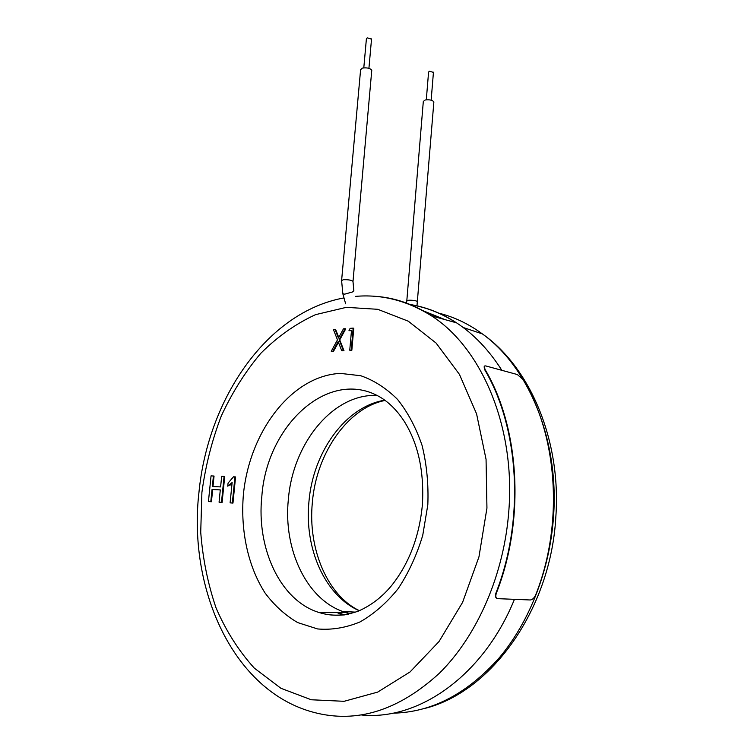 <?xml version="1.0" encoding="UTF-8"?>
<svg xmlns="http://www.w3.org/2000/svg" width="754" height="754" viewBox="0 0 754 754"><rect width="100%" height="100%" fill="white"/><g stroke="black" fill="none" stroke-linecap="round" stroke-linejoin="round"><path stroke-width="1.13" d="M361.722 715.018C418.479 720.645 483.361 675.923 514.445 599.336M376.774 395.416C332.844 393.692 292.844 443.352 288.358 499.374C283.014 549.826 307.132 601.258 346.011 612.559L350.431 613.709M338.263 612.578L344.38 614.925M501.834 370.308C488.95 350.016 473.851 334.182 456.538 322.835C441.439 313.033 425.69 306.878 409.299 304.38M230.3 484.398L230.206 485.048M444.983 319.621L422.183 310.365M335.068 329.451L338.452 338.037L343.466 328.829L345.134 328.706L339.13 339.743L343.39 350.572L341.713 350.667L338.141 341.562L332.9 351.175L331.26 351.27L337.472 339.856L333.428 329.564L335.681 329.611L338.772 337.453M345.134 328.706L345.737 328.867L339.734 339.903L343.994 350.723L342.25 350.638M339.13 339.743L339.734 339.903M343.39 350.572L343.994 350.723M341.713 350.667L342.325 350.827M338.423 342.307L333.513 351.326L331.967 351.232M332.9 351.175L333.513 351.326M331.26 351.27L331.864 351.421M348.989 330.648L350.139 328.339L353.164 328.113L351.213 350.12L349.752 350.205L351.496 330.469L348.989 330.648L351.477 330.676M353.164 328.113L353.767 328.282L351.826 350.28L349.752 350.205M351.213 350.12L351.826 350.28M213.42 475.981L212.355 486.5L220.602 486.914L221.676 476.321L224.089 476.415L221.478 502.334L219.065 502.183L220.3 489.893L212.044 489.469L210.8 501.664L208.434 501.523L211.054 475.878L214.051 476.057L212.977 486.528M220.3 489.94L212.675 489.534L211.431 501.74L208.434 501.523M212.044 489.469L212.675 489.534M210.8 501.664L211.431 501.74M234.946 476.858L232.336 503.012L230.102 502.871L232.138 482.513L227.755 486.17L228.066 483.097L233.504 476.801L235.568 476.943L232.967 503.078L230.733 502.909M232.043 483.418L228.424 485.783M224.079 476.471L224.711 476.5L222.1 502.4L219.697 502.221M232.336 503.012L232.967 503.078M350.195 613.775L345.643 612.559M343.174 615.085L337.01 612.578M424.879 311.845L441.929 318.772M230.281 484.992L230.366 484.332M409.742 304.559C425.85 307.085 441.335 313.146 456.189 322.74M363.796 67.841L366.416 38.633L367.255 37.851L371.524 39.133M371.731 70.735L371.769 70.292C370.186 68.218 367.075 67.474 362.42 68.077L360.61 69.66L341.628 280.29M426.302 99.801L428.592 72.007L429.478 71.272L433.437 72.365M433.842 102.261L433.87 101.894C432.485 100.112 429.601 99.471 425.228 99.98L423.314 101.46L406.811 300.789M484.992 369.356C483.644 366.755 483.936 365.624 485.859 365.954L517.367 374.549L523.153 379.63C557.479 435.671 563.954 523.992 535.708 594.84C534.237 598.045 532.428 599.76 530.269 599.977L497.791 598.657C495.774 598.242 495.312 596.367 496.405 593.021C525.519 519.214 519.44 427.264 484.992 369.356L484.285 366.293M496.65 598.233C495.284 597.366 495.086 595.547 496.038 592.785L496.405 593.021M484.662 369.667C519.016 427.452 525.076 519.157 496.038 592.785M372.976 296.19C393.315 297.123 412.843 303.683 431.542 315.879C480.911 347.377 515.331 425.501 508.893 510.034C504.398 573.558 477.706 635.264 439.554 673.068C398.649 710.57 356.783 723.689 313.947 712.417C232.015 690.918 187.859 587.291 198.952 492.428M486.943 508.121L486.057 459.356L476.575 413.852L459.44 374.389L436.085 343.061L408.263 321.185L377.763 309.31L346.331 307.34L315.502 314.672C295.681 323.805 277.415 336.708 260.714 353.4C245.191 371.854 232.025 392.768 221.233 416.133C211.94 440.506 205.503 465.934 201.902 492.419L200.724 532.239C202.76 558.686 207.878 583.935 216.078 607.988C226.012 630.909 238.754 650.956 254.315 668.129L280.893 688.279L311.27 699.769L344.097 701.305L377.679 692.097L410.035 671.955L439.026 641.531L462.579 602.38L478.95 556.904L486.943 508.121M243.382 494.709C249.414 431.561 291.694 375.652 340.431 373.4L360.789 375.737C374.097 380.384 386.35 388.282 397.547 399.422C407.829 412.306 416.001 427.659 422.089 445.482C426.717 464.37 428.63 484.162 427.82 504.86L422.74 535.331C416.821 555.029 408.63 572.804 398.15 588.657C386.632 602.936 373.918 614.029 360.016 621.937C345.803 627.809 331.666 630.146 317.594 628.949L297.689 622.587C285.323 615.368 274.465 605.537 265.125 593.087C247.972 566.442 240.375 530.618 243.382 494.709M422.41 504.756C424.276 471.354 418.168 443.475 404.087 421.109C397.81 411.524 390.657 404.05 382.627 398.678C331.44 365.426 266.944 423.352 261.836 496.311C256.219 548.12 280.224 600.976 319.423 612.616C328.895 615.537 338.687 616.037 348.791 614.105M392.777 713.18C431.693 712.417 467.31 693.821 499.619 657.384C529.958 621.145 550.034 569.072 553.587 515.924C559.044 438.922 528.12 366.595 482.362 333.899C468.639 323.881 454.219 316.991 439.092 313.24M359.243 610.74C324.606 595.462 304.258 548.064 308.933 501.796C313.004 451.957 345.492 406.613 384.776 400.176M346.095 611.654L347.754 613.059M353.805 290.714L352.552 291.939L344.719 294.154L342.834 293.758L341.6 280.545L343.39 279.715C348.112 279.555 351.317 280.092 353.013 281.336L371.769 70.292M352.995 281.581L353.88 290.987M417.546 301.864L417.565 301.657C416.085 300.592 413.135 300.12 408.696 300.233L406.792 300.997L406.519 303.07M355.37 296.388C381.628 294.06 407.019 300.554 431.542 315.879L456.538 322.835M343.994 297.915C266.728 312.033 208.01 398.781 198.952 492.362M346.011 612.559L319.423 612.616C331.788 616.452 344.776 615.943 358.386 611.089C371.062 605.519 382.099 597.045 391.514 585.669C408.97 563.747 419.262 536.81 422.4 504.869M463.182 327.5L482.362 333.899C530.024 367.264 561.23 440.053 555.877 516.339C551.051 608.374 492.371 691.107 425.529 708.242M385.134 400.44C348.273 407.537 316.369 452.777 312.373 502.315C307.641 549.148 327.754 595.745 359.413 610.665M342.806 611.494L355.652 612.125M342.91 294.032L345.643 303.805M371.543 38.916L368.923 68.331M416.99 305.841L433.87 101.894M433.446 72.186L431.156 100.169"/></g></svg>
